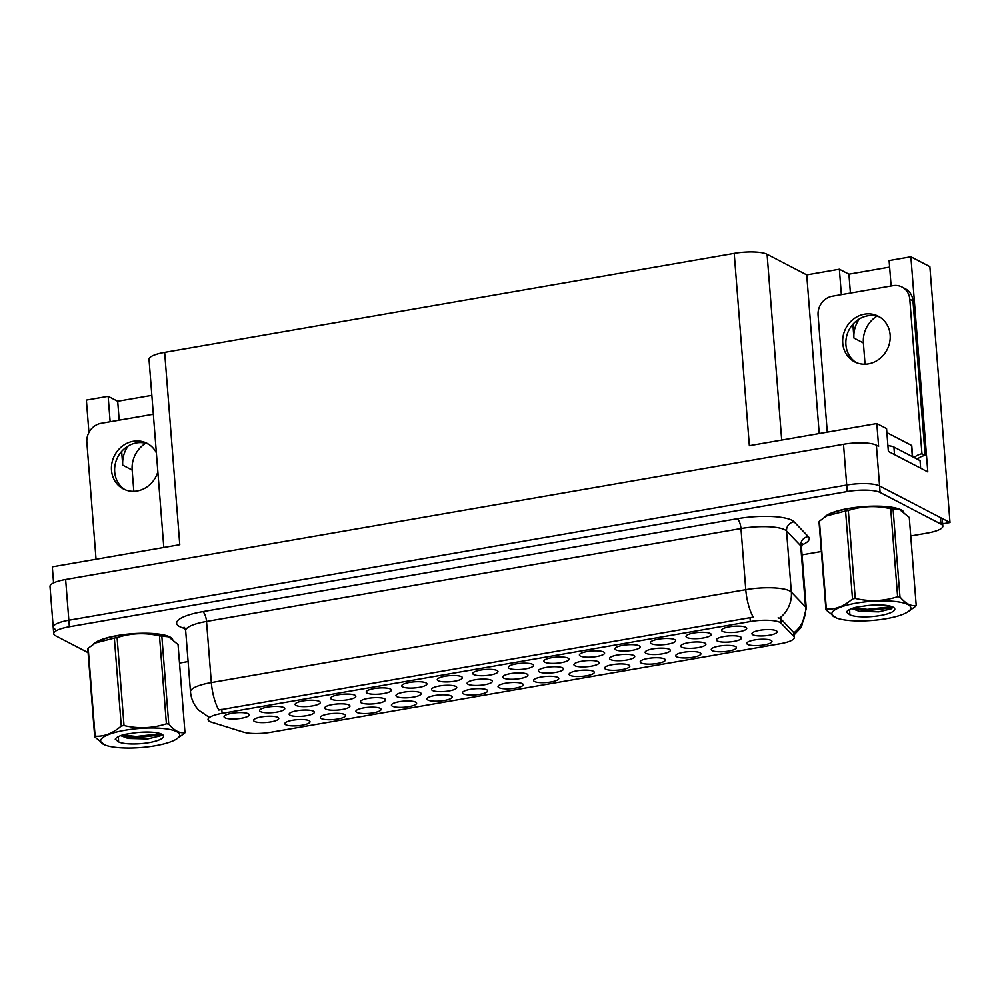 <?xml version="1.0" encoding="UTF-8"?>
<svg xmlns="http://www.w3.org/2000/svg" width="1000" height="1000" viewBox="0 0 1000 1000"><rect width="100%" height="100%" fill="white"/><g stroke="black" fill="none" stroke-linecap="round" stroke-linejoin="round"><path stroke-width="1.5" d="M331.6 699.287A12.637 3.062 175.5 0 0 346.725 699.95A12.637 3.062 175.5 0 0 355.675 695.825A12.637 3.062 175.5 0 0 354.913 695.225A12.637 3.062 175.5 0 0 341.637 694.338A12.637 3.062 175.5 0 0 330.763 697.775A12.637 3.062 175.5 0 0 331.6 699.287M712.188 650.625A12.637 3.062 175.5 0 0 727.312 651.287A12.637 3.062 175.5 0 0 736.263 647.163A12.637 3.062 175.5 0 0 735.5 646.575A12.637 3.062 175.5 0 0 722.225 645.675A12.637 3.062 175.5 0 0 711.35 649.125A12.637 3.062 175.5 0 0 712.188 650.625M574.888 665.738A12.637 3.062 175.5 0 0 590.013 666.4A12.637 3.062 175.5 0 0 598.962 662.275A12.637 3.062 175.5 0 0 598.2 661.688A12.637 3.062 175.5 0 0 584.925 660.8A12.637 3.062 175.5 0 0 574.05 664.237A12.637 3.062 175.5 0 0 574.888 665.738M438.2 680.75A12.637 3.062 175.5 0 0 453.338 681.413A12.637 3.062 175.5 0 0 462.275 677.288A12.637 3.062 175.5 0 0 461.525 676.7A12.637 3.062 175.5 0 0 448.237 675.8A12.637 3.062 175.5 0 0 437.362 679.25A12.637 3.062 175.5 0 0 438.2 680.75M681.675 647.175A12.637 3.062 175.5 0 0 696.8 647.837A12.637 3.062 175.5 0 0 705.75 643.713A12.637 3.062 175.5 0 0 704.987 643.125A12.637 3.062 175.5 0 0 691.712 642.237A12.637 3.062 175.5 0 0 680.837 645.675A12.637 3.062 175.5 0 0 681.675 647.175M356.825 712.387A12.637 3.062 175.5 0 0 371.962 713.05A12.637 3.062 175.5 0 0 380.913 708.925A12.637 3.062 175.5 0 0 380.15 708.337A12.637 3.062 175.5 0 0 366.863 707.45A12.637 3.062 175.5 0 0 356 710.888A12.637 3.062 175.5 0 0 356.825 712.387M722.487 631.337A12.637 3.062 175.5 0 0 737.613 632A12.637 3.062 175.5 0 0 746.562 627.875A12.637 3.062 175.5 0 0 745.8 627.288A12.637 3.062 175.5 0 0 732.525 626.388A12.637 3.062 175.5 0 0 721.65 629.837A12.637 3.062 175.5 0 0 722.487 631.337M361.3 702.862A12.637 3.062 175.5 0 0 376.425 703.538A12.637 3.062 175.5 0 0 385.375 699.4A12.637 3.062 175.5 0 0 384.613 698.812A12.637 3.062 175.5 0 0 371.337 697.925A12.637 3.062 175.5 0 0 360.462 701.363A12.637 3.062 175.5 0 0 361.3 702.862M224.988 717.812A12.637 3.062 175.5 0 0 240.125 718.475A12.637 3.062 175.5 0 0 249.062 714.35A12.637 3.062 175.5 0 0 248.3 713.763A12.637 3.062 175.5 0 0 235.025 712.862A12.637 3.062 175.5 0 0 224.15 716.312A12.637 3.062 175.5 0 0 224.988 717.812M747.725 644.45A12.637 3.062 175.5 0 0 762.85 645.113A12.637 3.062 175.5 0 0 771.8 640.987A12.637 3.062 175.5 0 0 771.038 640.4A12.637 3.062 175.5 0 0 757.763 639.5A12.637 3.062 175.5 0 0 746.888 642.95A12.637 3.062 175.5 0 0 747.725 644.45M468.088 684.3A12.637 3.062 175.5 0 0 483.225 684.963A12.637 3.062 175.5 0 0 492.175 680.837A12.637 3.062 175.5 0 0 491.413 680.25A12.637 3.062 175.5 0 0 478.125 679.362A12.637 3.062 175.5 0 0 467.262 682.8A12.637 3.062 175.5 0 0 468.088 684.3M676.65 656.8A12.637 3.062 175.5 0 0 691.775 657.463A12.637 3.062 175.5 0 0 700.725 653.337A12.637 3.062 175.5 0 0 699.963 652.75A12.637 3.062 175.5 0 0 686.688 651.85A12.637 3.062 175.5 0 0 675.812 655.3A12.637 3.062 175.5 0 0 676.65 656.8M296.062 705.462A12.637 3.062 175.5 0 0 311.188 706.125A12.637 3.062 175.5 0 0 320.138 702A12.637 3.062 175.5 0 0 319.375 701.4A12.637 3.062 175.5 0 0 306.1 700.512A12.637 3.062 175.5 0 0 295.225 703.962A12.637 3.062 175.5 0 0 296.062 705.462M432.488 690.487A12.637 3.062 175.5 0 0 447.625 691.162A12.637 3.062 175.5 0 0 456.575 687.025A12.637 3.062 175.5 0 0 455.812 686.438A12.637 3.062 175.5 0 0 442.525 685.55A12.637 3.062 175.5 0 0 431.662 688.988A12.637 3.062 175.5 0 0 432.488 690.487M646.075 653.363A12.637 3.062 175.5 0 0 661.213 654.025A12.637 3.062 175.5 0 0 670.163 649.9A12.637 3.062 175.5 0 0 669.4 649.312A12.637 3.062 175.5 0 0 656.112 648.425A12.637 3.062 175.5 0 0 645.25 651.862A12.637 3.062 175.5 0 0 646.075 653.363M402.663 686.925A12.637 3.062 175.5 0 0 417.8 687.588A12.637 3.062 175.5 0 0 426.75 683.462A12.637 3.062 175.5 0 0 425.988 682.875A12.637 3.062 175.5 0 0 412.7 681.988A12.637 3.062 175.5 0 0 401.838 685.425A12.637 3.062 175.5 0 0 402.663 686.925M539.288 671.925A12.637 3.062 175.5 0 0 554.412 672.588A12.637 3.062 175.5 0 0 563.362 668.462A12.637 3.062 175.5 0 0 562.6 667.875A12.637 3.062 175.5 0 0 549.325 666.988A12.637 3.062 175.5 0 0 538.45 670.425A12.637 3.062 175.5 0 0 539.288 671.925M615.875 649.862A12.637 3.062 175.5 0 0 631.013 650.537A12.637 3.062 175.5 0 0 639.963 646.4A12.637 3.062 175.5 0 0 639.2 645.812A12.637 3.062 175.5 0 0 625.913 644.925A12.637 3.062 175.5 0 0 615.05 648.363A12.637 3.062 175.5 0 0 615.875 649.862M463.438 693.863A12.637 3.062 175.5 0 0 478.562 694.525A12.637 3.062 175.5 0 0 487.512 690.4A12.637 3.062 175.5 0 0 486.75 689.812A12.637 3.062 175.5 0 0 473.475 688.913A12.637 3.062 175.5 0 0 462.6 692.362A12.637 3.062 175.5 0 0 463.438 693.863M686.95 637.513A12.637 3.062 175.5 0 0 702.075 638.175A12.637 3.062 175.5 0 0 711.025 634.05A12.637 3.062 175.5 0 0 710.263 633.462A12.637 3.062 175.5 0 0 696.988 632.562A12.637 3.062 175.5 0 0 686.112 636.013A12.637 3.062 175.5 0 0 686.95 637.513M325.7 709.05A12.637 3.062 175.5 0 0 340.825 709.725A12.637 3.062 175.5 0 0 349.775 705.588A12.637 3.062 175.5 0 0 349.012 705A12.637 3.062 175.5 0 0 335.737 704.112A12.637 3.062 175.5 0 0 324.862 707.55A12.637 3.062 175.5 0 0 325.7 709.05M641.112 662.975A12.637 3.062 175.5 0 0 656.25 663.637A12.637 3.062 175.5 0 0 665.188 659.513A12.637 3.062 175.5 0 0 664.438 658.925A12.637 3.062 175.5 0 0 651.15 658.025A12.637 3.062 175.5 0 0 640.275 661.475A12.637 3.062 175.5 0 0 641.112 662.975M396.9 696.675A12.637 3.062 175.5 0 0 412.025 697.35A12.637 3.062 175.5 0 0 420.975 693.213A12.637 3.062 175.5 0 0 420.213 692.625A12.637 3.062 175.5 0 0 406.938 691.737A12.637 3.062 175.5 0 0 396.062 695.175A12.637 3.062 175.5 0 0 396.9 696.675M260.525 711.637A12.637 3.062 175.5 0 0 275.65 712.3A12.637 3.062 175.5 0 0 284.6 708.175A12.637 3.062 175.5 0 0 283.837 707.588A12.637 3.062 175.5 0 0 270.562 706.688A12.637 3.062 175.5 0 0 259.688 710.138A12.637 3.062 175.5 0 0 260.525 711.637M534.513 681.513A12.637 3.062 175.5 0 0 549.637 682.175A12.637 3.062 175.5 0 0 558.587 678.05A12.637 3.062 175.5 0 0 557.825 677.45A12.637 3.062 175.5 0 0 544.55 676.562A12.637 3.062 175.5 0 0 533.675 680A12.637 3.062 175.5 0 0 534.513 681.513M544.812 662.225A12.637 3.062 175.5 0 0 559.938 662.887A12.637 3.062 175.5 0 0 568.888 658.763A12.637 3.062 175.5 0 0 568.125 658.162A12.637 3.062 175.5 0 0 554.85 657.275A12.637 3.062 175.5 0 0 543.975 660.725A12.637 3.062 175.5 0 0 544.812 662.225M605.575 669.15A12.637 3.062 175.5 0 0 620.712 669.812A12.637 3.062 175.5 0 0 629.663 665.688A12.637 3.062 175.5 0 0 628.9 665.1A12.637 3.062 175.5 0 0 615.612 664.212A12.637 3.062 175.5 0 0 604.75 667.65A12.637 3.062 175.5 0 0 605.575 669.15M290.1 715.238A12.637 3.062 175.5 0 0 305.238 715.913A12.637 3.062 175.5 0 0 314.175 711.775A12.637 3.062 175.5 0 0 313.412 711.188A12.637 3.062 175.5 0 0 300.138 710.3A12.637 3.062 175.5 0 0 289.262 713.737A12.637 3.062 175.5 0 0 290.1 715.238M509.275 668.4A12.637 3.062 175.5 0 0 524.4 669.062A12.637 3.062 175.5 0 0 533.35 664.938A12.637 3.062 175.5 0 0 532.587 664.35A12.637 3.062 175.5 0 0 519.312 663.45A12.637 3.062 175.5 0 0 508.438 666.9A12.637 3.062 175.5 0 0 509.275 668.4M427.9 700.037A12.637 3.062 175.5 0 0 443.038 700.7A12.637 3.062 175.5 0 0 451.975 696.575A12.637 3.062 175.5 0 0 451.225 695.987A12.637 3.062 175.5 0 0 437.938 695.088A12.637 3.062 175.5 0 0 427.062 698.538A12.637 3.062 175.5 0 0 427.9 700.037M717.275 640.987A12.637 3.062 175.5 0 0 732.4 641.65A12.637 3.062 175.5 0 0 741.35 637.525A12.637 3.062 175.5 0 0 740.588 636.938A12.637 3.062 175.5 0 0 727.312 636.05A12.637 3.062 175.5 0 0 716.438 639.487A12.637 3.062 175.5 0 0 717.275 640.987M580.35 656.05A12.637 3.062 175.5 0 0 595.475 656.712A12.637 3.062 175.5 0 0 604.425 652.588A12.637 3.062 175.5 0 0 603.663 651.988A12.637 3.062 175.5 0 0 590.388 651.1A12.637 3.062 175.5 0 0 579.513 654.538A12.637 3.062 175.5 0 0 580.35 656.05M473.738 674.575A12.637 3.062 175.5 0 0 488.862 675.238A12.637 3.062 175.5 0 0 497.812 671.112A12.637 3.062 175.5 0 0 497.05 670.525A12.637 3.062 175.5 0 0 483.775 669.625A12.637 3.062 175.5 0 0 472.9 673.075A12.637 3.062 175.5 0 0 473.738 674.575M752.875 634.8A12.637 3.062 175.5 0 0 768 635.462A12.637 3.062 175.5 0 0 776.95 631.337A12.637 3.062 175.5 0 0 776.188 630.75A12.637 3.062 175.5 0 0 762.913 629.862A12.637 3.062 175.5 0 0 752.038 633.3A12.637 3.062 175.5 0 0 752.875 634.8M392.362 706.213A12.637 3.062 175.5 0 0 407.5 706.875A12.637 3.062 175.5 0 0 416.45 702.75A12.637 3.062 175.5 0 0 415.688 702.163A12.637 3.062 175.5 0 0 402.4 701.263A12.637 3.062 175.5 0 0 391.538 704.712A12.637 3.062 175.5 0 0 392.362 706.213M651.413 643.688A12.637 3.062 175.5 0 0 666.55 644.35A12.637 3.062 175.5 0 0 675.5 640.225A12.637 3.062 175.5 0 0 674.737 639.637A12.637 3.062 175.5 0 0 661.45 638.75A12.637 3.062 175.5 0 0 650.588 642.188A12.637 3.062 175.5 0 0 651.413 643.688M254.5 721.425A12.637 3.062 175.5 0 0 269.637 722.1A12.637 3.062 175.5 0 0 278.587 717.962A12.637 3.062 175.5 0 0 277.825 717.375A12.637 3.062 175.5 0 0 264.538 716.488A12.637 3.062 175.5 0 0 253.675 719.925A12.637 3.062 175.5 0 0 254.5 721.425M498.975 687.688A12.637 3.062 175.5 0 0 514.1 688.35A12.637 3.062 175.5 0 0 523.05 684.225A12.637 3.062 175.5 0 0 522.288 683.637A12.637 3.062 175.5 0 0 509.012 682.738A12.637 3.062 175.5 0 0 498.137 686.188A12.637 3.062 175.5 0 0 498.975 687.688M503.688 678.112A12.637 3.062 175.5 0 0 518.812 678.775A12.637 3.062 175.5 0 0 527.762 674.65A12.637 3.062 175.5 0 0 527 674.062A12.637 3.062 175.5 0 0 513.725 673.175A12.637 3.062 175.5 0 0 502.85 676.612A12.637 3.062 175.5 0 0 503.688 678.112M367.125 693.1A12.637 3.062 175.5 0 0 382.262 693.775A12.637 3.062 175.5 0 0 391.213 689.638A12.637 3.062 175.5 0 0 390.45 689.05A12.637 3.062 175.5 0 0 377.175 688.162A12.637 3.062 175.5 0 0 366.3 691.6A12.637 3.062 175.5 0 0 367.125 693.1M285.763 724.75A12.637 3.062 175.5 0 0 300.887 725.413A12.637 3.062 175.5 0 0 309.837 721.287A12.637 3.062 175.5 0 0 309.075 720.688A12.637 3.062 175.5 0 0 295.8 719.8A12.637 3.062 175.5 0 0 284.925 723.25A12.637 3.062 175.5 0 0 285.763 724.75M610.475 659.55A12.637 3.062 175.5 0 0 625.612 660.212A12.637 3.062 175.5 0 0 634.562 656.087A12.637 3.062 175.5 0 0 633.8 655.5A12.637 3.062 175.5 0 0 620.525 654.613A12.637 3.062 175.5 0 0 609.65 658.05A12.637 3.062 175.5 0 0 610.475 659.55M570.037 675.337A12.637 3.062 175.5 0 0 585.175 676A12.637 3.062 175.5 0 0 594.125 671.862A12.637 3.062 175.5 0 0 593.362 671.275A12.637 3.062 175.5 0 0 580.087 670.387A12.637 3.062 175.5 0 0 569.212 673.825A12.637 3.062 175.5 0 0 570.037 675.337M321.3 718.575A12.637 3.062 175.5 0 0 336.425 719.237A12.637 3.062 175.5 0 0 345.375 715.113A12.637 3.062 175.5 0 0 344.613 714.513A12.637 3.062 175.5 0 0 331.337 713.625A12.637 3.062 175.5 0 0 320.462 717.062A12.637 3.062 175.5 0 0 321.3 718.575M209.725 721.488A22.75 5.5 175.5 0 0 211.537 722.2L243.438 732.125A22.75 5.5 175.5 0 0 271.212 732.225L780.238 643.737A22.75 5.5 175.5 0 0 794.312 637.487A22.75 5.5 175.5 0 0 793.8 636.462L781.087 623.2A22.75 5.5 175.5 0 0 750.325 621.55L222.113 713.363A22.75 5.5 175.5 0 0 208.038 719.613A22.75 5.5 175.5 0 0 209.725 721.488M133.825 491.312L132.15 470.062A26.962 24.388 117.5 0 1 145.688 443.25M121.638 451.413L122.725 465.163A26.962 24.388 117.5 0 1 128.15 446.012M942.65 523.8L950 522.525L879.587 485.95A25.275 6.112 175.5 0 0 846.712 485.037L68.85 620.237A25.275 6.112 175.5 0 0 53.212 627.188A25.275 6.112 175.5 0 0 55.087 629.263M891.112 286L889.112 260.562L910.875 256.775L927.8 471.912L888.363 451.425L886.562 428.6L876.812 423.537L878.612 446.362L876.375 445.2A25.275 6.112 175.5 0 0 843.5 444.288L65.638 579.5A25.275 6.112 175.5 0 0 50 586.45L53.212 627.188A25.275 6.112 175.5 0 1 68.85 620.237L846.712 485.037A25.275 6.112 175.5 0 1 879.587 485.95L940.438 517.562A25.275 6.112 175.5 0 1 942.325 519.637L942.837 526.15A25.275 6.112 175.5 0 0 940.95 524.075L880.1 492.463A25.275 6.112 175.5 0 0 847.225 491.55L69.362 626.763A25.275 6.112 175.5 0 0 53.725 633.713A25.275 6.112 175.5 0 0 55.6 635.775L88.088 652.65M163.812 547.475L149.012 359.325A25.275 6.112 -4.5 0 1 164.65 352.375L734.212 253.375L749.35 445.7L876.812 423.537M53.575 582.913L52.312 566.85L179.775 544.7L164.65 352.375M151.838 395.337L117.7 401.275L108.138 396.312L86.375 400.087L88.925 432.488M910.875 256.775L929.862 266.637L950 522.525M865.05 364.212L863.388 342.962A26.962 24.388 117.5 0 1 876.925 316.15M734.212 253.375A25.275 6.112 -4.5 0 1 767.087 254.288L806.725 274.887L819.212 433.55M806.725 274.887L839.362 269.212L841.363 294.65M108.138 396.312L110.138 421.75M889.625 267.1L848.925 274.175L839.362 269.212M117.7 401.275L119.188 420.175M859.388 318.9A26.962 24.388 -62.5 0 0 853.95 338.062L863.388 342.962M848.925 274.175L850.413 293.075M852.875 324.312L853.95 338.062M172.65 639.275A40.438 9.787 175.5 0 0 169.975 637A40.438 9.787 175.5 0 0 128.975 633.987A40.438 9.787 175.5 0 0 93.2 644.4M903.888 512.175A40.438 9.787 175.5 0 0 901.2 509.9A40.438 9.787 175.5 0 0 860.212 506.887A40.438 9.787 175.5 0 0 824.425 517.3M208.688 717.013L198.837 710.263C193.912 705.113 191.137 698.962 190.487 691.838A33.7 8.15 -4.5 0 1 211.337 682.575A29.488 10.35 80.1 0 0 218.787 710.037L753.225 617.137A29.488 10.35 -99.9 0 1 745.775 589.675A33.7 8.15 -4.5 0 1 789.613 590.887A33.7 8.15 -4.5 0 1 791.35 592.125L805.512 606.888A33.7 8.15 -4.5 0 1 806.275 608.425L801.462 547.3A33.7 8.15 175.5 0 0 800.7 545.775L786.538 531A33.7 8.15 175.5 0 0 784.8 529.775A33.7 8.15 175.5 0 0 740.962 528.55L206.525 621.45A33.7 8.15 175.5 0 0 185.675 630.712L184.037 627.2M209.4 717.25L208.375 716.862M778.1 617.837L780.738 618.763L793.9 632.812A29.488 28.062 -43.8 0 0 805.512 606.888L800.7 545.775A8.425 8.012 136.2 0 1 808.263 536.575A42.125 10.188 -4.5 0 1 801.725 545.075M179.5 663.062L188.113 661.562M802.062 554.85L821.35 551.5M910.738 535.962L927.2 533.1A25.275 6.112 175.5 0 0 942.837 526.15M156.363 452.825A25.7 23.25 -62.5 0 0 147.05 443.325A25.7 23.25 -62.5 0 0 133.25 441.275A25.7 23.25 -62.5 0 0 111.988 462.675A25.7 23.25 -62.5 0 0 123.362 488.938A25.7 23.25 -62.5 0 0 137.162 490.988A25.7 23.25 -62.5 0 0 157.863 471.812M124.987 489.688A25.7 23.25 117.5 0 1 115.4 463.375A25.7 23.25 117.5 0 1 136.438 442.925A25.7 23.25 117.5 0 1 148.613 444.225M96.05 559.25L86.85 442.312A16.85 15.237 117.5 0 1 101.112 423.312L153.325 414.237M94.275 643.675A40.012 9.675 -4.5 0 1 130.412 633.95A40.012 9.675 -4.5 0 1 169.575 637.062A40.012 9.675 -4.5 0 1 171.65 638.525M155.075 745.788A39.6 9.575 175.5 0 0 176.025 739.338A39.6 9.575 175.5 0 0 168.55 729.237A39.6 9.575 175.5 0 0 125.125 730.238A39.6 9.575 175.5 0 0 104.825 744.938A39.6 9.575 175.5 0 0 155.075 745.788M184.963 732.5L178.05 644.55L168.538 636.8L161.825 636.125L168.75 724.075C174.475 730.837 179.887 733.637 184.963 732.5A45.487 11 175.5 0 1 184.575 733.25L176.025 739.338M168.75 724.075A45.487 11 175.5 0 0 166.4 723.8L159.475 635.862C145.1 632.487 130.975 633.075 117.1 637.6A45.487 11 175.5 0 0 115.712 637.837A45.487 11 175.5 0 0 114.35 638.075L95.337 643.012L88.188 648.25A45.487 11 175.5 0 0 87.8 649L94.712 736.938A45.487 11 175.5 0 1 95.113 736.188C104.113 736.762 112.825 733.375 121.275 726.025L114.35 638.075M117.1 637.6L124.025 725.55C138.4 728.913 152.525 728.337 166.4 723.8M124.025 725.55A45.487 11 175.5 0 0 122.638 725.775A45.487 11 175.5 0 0 121.275 726.025M168.275 636.7A39.6 9.575 175.5 0 0 167.938 636.55A39.6 9.575 175.5 0 0 117.688 635.7A39.6 9.575 175.5 0 0 96.737 642.163L95.337 643.012M161.825 636.125A45.487 11 175.5 0 0 159.475 635.862M120.625 735.65L128.162 738.45L147.575 738.962L160.387 735.812L161.55 734.1M121.188 735.438L127.75 738.388M149 742.638A23.537 5.7 175.5 0 0 162.712 734.812A23.537 5.7 175.5 0 0 135.95 732.7L124.55 734.412C119.188 735.875 116.088 737.475 115.262 739.212L118.588 741.888A23.537 5.7 175.5 0 0 149 742.638M118.588 741.888L118.45 737.387M88.188 648.25L95.113 736.188M104.825 744.938L94.712 736.938M122.662 734.95L136.137 736.475L160.725 733.763M121.838 736.012L136.237 737.763L161.462 734.825M825.5 516.575A40.012 9.675 -4.5 0 1 861.637 506.85A40.012 9.675 -4.5 0 1 900.812 509.963A40.012 9.675 -4.5 0 1 902.875 511.425M912.625 456.75L911.762 445.7A4.213 1.025 175.5 0 0 911.45 445.363L886.875 432.6M864.475 314.175A25.7 23.25 -62.5 0 0 843.225 335.575A25.7 23.25 -62.5 0 0 854.587 361.825A25.7 23.25 -62.5 0 0 868.388 363.888A25.7 23.25 -62.5 0 0 889.65 342.488A25.7 23.25 -62.5 0 0 878.288 316.225A25.7 23.25 -62.5 0 0 864.475 314.175M856.213 362.587A25.7 23.25 117.5 0 1 846.625 336.262A25.7 23.25 117.5 0 1 867.663 315.825A25.7 23.25 117.5 0 1 879.837 317.125M827.275 432.15L818.075 315.212A16.85 15.237 117.5 0 1 832.337 296.212L892.962 285.675A16.85 15.237 117.5 0 1 902.013 287.025A16.85 15.237 117.5 0 1 909.788 299.275L921.95 453.787L925.138 455.438A16.85 15.237 -62.5 0 0 917.288 459.175M914.1 457.525A16.85 15.237 117.5 0 1 921.95 453.787M902.013 287.025L905.2 288.675A16.85 15.237 117.5 0 1 912.975 300.925L925.138 455.438M894.513 454.625L893.913 447.038A16.85 4.075 175.5 0 0 887.9 445.662M920.638 468.2L920.05 460.613L893.913 447.038M886.312 618.688A39.6 9.575 175.5 0 0 907.262 612.225A39.6 9.575 175.5 0 0 899.775 602.137A39.6 9.575 175.5 0 0 856.35 603.125A39.6 9.575 175.5 0 0 836.05 617.837A39.6 9.575 175.5 0 0 886.312 618.688M916.2 605.4L909.275 517.45L899.775 509.7L893.062 509.025L899.975 596.962C905.713 603.725 911.112 606.538 916.2 605.4A45.487 11 175.5 0 1 915.8 606.138L908.65 611.375M899.975 596.962A45.487 11 175.5 0 0 897.625 596.7L890.7 508.762C876.325 505.387 862.2 505.975 848.325 510.5A45.487 11 175.5 0 0 846.95 510.737A45.487 11 175.5 0 0 845.575 510.975L826.562 515.913L819.425 521.15A45.487 11 175.5 0 0 819.025 521.888L825.95 609.837A45.487 11 175.5 0 1 826.35 609.087C835.337 609.663 844.05 606.275 852.5 598.925L845.575 510.975M848.325 510.5L855.25 598.438C869.625 601.812 883.75 601.225 897.625 596.7M855.25 598.438A45.487 11 175.5 0 0 853.863 598.675A45.487 11 175.5 0 0 852.5 598.925M899.5 509.6A39.6 9.575 175.5 0 0 899.175 509.45A39.6 9.575 175.5 0 0 848.913 508.6A39.6 9.575 175.5 0 0 827.962 515.062L826.562 515.913M893.062 509.025A45.487 11 175.5 0 0 890.7 508.762M851.862 608.55L859.4 611.35L878.8 611.862L891.612 608.713L892.775 607M852.425 608.337L858.988 611.287M880.238 615.538A23.537 5.7 175.5 0 0 893.95 607.7A23.537 5.7 175.5 0 0 867.188 605.6L855.775 607.312C850.413 608.775 847.312 610.375 846.488 612.112L849.812 614.788A23.537 5.7 175.5 0 0 880.238 615.538M849.812 614.788L849.675 610.288M819.425 521.15L826.35 609.087M836.05 617.837L825.95 609.837M853.888 607.85L867.362 609.362L891.95 606.65M853.062 608.913L867.463 610.662L892.7 607.725M122.725 465.163L132.15 470.062M65.638 579.5L69.362 626.763M843.5 444.288L847.225 491.55M876.375 445.2L880.1 492.463M767.087 254.288L781.7 440.075M793.8 636.462L793.45 632.013M781.087 623.2L780.738 618.763M750.325 621.55L750 617.487M222.113 713.363L221.788 709.3M737.138 518.75A8.425 2.95 -99.9 0 1 740.962 528.55L745.775 589.675L211.337 682.575L206.525 621.45A8.425 2.95 -99.9 0 0 202.7 611.65L737.138 518.75A42.125 10.188 -4.5 0 1 791.925 520.275A42.125 10.188 -4.5 0 1 794.1 521.812L808.263 536.575M779.6 618.15A29.488 28.062 -43.8 0 0 791.35 592.125L786.538 531A8.425 8.012 136.2 0 1 794.1 521.812M185.125 628.625L183.125 628.013A42.125 10.188 -4.5 0 1 202.7 611.65M940.95 524.075L940.438 517.562M183.125 628.013A8.425 6.987 107.3 0 1 184.65 627.85M911.45 445.363L912.337 456.6M909.788 299.275L912.975 300.925M794.312 637.487L793.938 632.775M794.112 634.862L801.388 627.225L806.275 608.425M53.725 633.713L53.212 627.188M190.487 691.838L185.675 630.712M801.462 547.3L802.537 543.575M907.262 612.225L908.662 611.375"/></g></svg>
